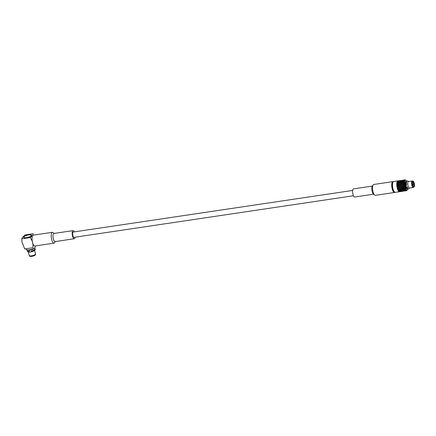 <?xml version="1.0" encoding="UTF-8"?>
<svg xmlns="http://www.w3.org/2000/svg" width="436" height="436" viewBox="0 0 436 436"><rect width="100%" height="100%" fill="white"/><g stroke="black" fill="none" stroke-linecap="round" stroke-linejoin="round"><path stroke-width="0.65" d="M413.339 184.265L412.728 184.777M412.565 183.692L413.301 184.003M400.886 180.711L401.224 180.945L401.943 180.553L400.886 180.711M401.551 181.392L401.18 181.038L400.493 181.55L400.902 181.986L401.551 181.392L403.191 183.175L403.682 183.839L403.218 184.853L403.845 185.529L401.992 189.66L403.502 186.428L403.769 186.679M400.493 181.55L401.442 182.717L400.957 182.046L400.27 182.809L400.76 183.387L401.442 182.717L403.905 185.464M400.88 182.123L401.327 182.651M400.27 182.809L401.409 184.226L400.826 183.463L400.237 184.357L400.815 185.017L401.409 184.226L403.393 186.466M400.76 183.561L401.294 184.199M402.308 188.941L401.518 188.33L401.213 189.186L399.54 187.883L399.921 186.962L399.18 186.227L400.237 187.257L399.921 186.962L400.373 186.047L399.698 185.284L401.055 186.717L401.567 185.872L402.984 187.371M399.06 187.447L398.727 187.137L399.18 186.227L398.482 185.485L399.18 186.227L399.676 185.305L399.044 184.532L400.259 186.063L400.831 185.207L401.452 185.889M400.395 190.657L400.542 190.401L399.654 189.982L399.981 189.284L400.864 189.965L400.602 190.505L400.848 189.802L399.981 189.284L400.324 188.51L401.169 189.11L400.897 189.894L401.894 187.491L401.115 186.782L400.733 187.709L401.463 188.314L401.894 187.491L402.613 188.232M401.093 186.902L401.79 187.551M401.213 189.186L401.992 189.66M401.518 188.483L402.27 189.028M400.897 189.894L401.79 190.325L402.057 189.791L402.848 190.167M401.79 190.325L402.733 190.39M402.412 191.028L402.668 190.696L403.469 190.87L402.412 191.028M402.935 191.219L404.068 191.055L403.235 190.973M402.057 189.791L402.88 190.107L403.235 189.447L402.88 190.107M400.733 187.709L401.463 188.314M399.202 190.837L399.349 190.576L398.46 190.156L398.787 189.464L400.466 190.527L400.21 190.973L399.409 190.679L399.654 189.982L398.787 189.464L399.131 188.69L399.981 189.284L399.131 188.69L399.512 187.845L400.324 188.51L401.567 185.872L400.875 185.126L400.373 186.047L401.354 187.006M400.373 186.047L401.055 186.717M400.237 184.357L402.308 186.603L402.651 185.709M397.883 181.834L400.831 185.207M399.076 181.654L400.76 183.387M400.259 181.474L400.902 181.986M401.442 181.283L401.66 181.49L402.324 180.826L401.981 180.575L401.267 180.984L401.638 181.322M404.167 191.039L405.246 190.881M403.567 190.881L404.374 190.941L403.529 190.728M402.951 190.21L402.701 190.646L403.502 190.832L403.758 190.488L402.924 190.047L403.791 190.439L404.047 189.992L403.251 189.611L403.556 188.755L403.186 189.486L404.047 189.992M402.09 189.715L402.363 188.93L403.186 189.486M402.368 189.088L403.153 189.556M401.556 188.39L401.878 187.627M401.142 186.799L401.534 185.97M401.834 187.453L402.199 186.641M400.891 185.104L401.365 184.281M401.507 185.78L401.948 184.946M400.826 183.463L401.387 182.717M401.36 184.096L401.883 183.305M400.957 182.046L401.6 181.441M401.403 182.559L402.014 181.888M402.041 180.668L402.788 180.226L402.036 180.509M402.548 180.335L403.66 180.03L402.602 180.188M402.657 188.139L401.894 187.491L402.308 186.603L402.564 186.848M402.248 186.537L401.567 185.872L402.488 184.019M402.008 184.842L402.76 185.692L403.142 184.766M401.954 183.213L401.463 182.63L402.003 183.354L402.521 182.471M402.096 181.807L401.681 181.371L402.128 181.97L402.744 181.213L403.322 181.79L403.72 182.292L403.147 183.033L403.752 183.812M404.472 190.941L405.262 190.875M403.856 190.521L403.6 190.848L404.663 190.69L403.829 190.358M402.984 190.15L403.251 189.611M402.406 189.006L402.711 188.156L403.556 188.755L403.905 187.976L403.502 188.761M402.706 188.303L403.469 188.848M401.921 187.529L402.286 186.728M401.589 185.867L402.025 185.028M401.425 184.177L401.948 183.382M401.463 182.63L402.068 181.948M401.681 181.371L402.373 180.864L402.744 181.213M402.433 180.935L403.137 180.373L402.074 180.531L402.417 180.766M403.028 187.273L402.308 186.603L402.76 185.692L403.502 186.428L403.921 185.578M402.701 185.605L402.226 184.673M402.553 183.921L402.019 183.289L402.602 184.047L403.077 183.131M402.597 182.384L402.15 181.867L402.635 182.537L403.207 181.708M402.646 181.114L403.518 180.646L403.18 180.395L402.461 180.804L402.831 181.147M404.766 190.706L405.567 190.761L404.722 190.548M404.145 190.031L403.889 190.472L404.695 190.657L404.946 190.314L404.123 189.867L404.979 190.265L405.24 189.813L404.439 189.437L404.722 188.641M403.284 189.54L403.556 188.755L405.273 189.753L404.755 188.734M403.562 188.913L404.341 189.382M402.75 188.21L403.087 187.317L403.905 187.976L404.254 187.202M403.077 187.453L403.807 188.052M402.335 186.624L402.728 185.796M402.085 184.924L402.559 184.101M402.019 183.289L402.581 182.542M402.15 181.867L402.793 181.267M403.235 180.493L403.981 180.046L403.229 180.33M403.747 180.155L404.853 179.85M403.442 186.363L402.76 185.692L403.42 184.488M403.196 184.662L403.894 185.425L403.752 183.747M403.147 183.033L403.747 183.741L403.774 182.368L403.213 183.109M403.284 181.632L402.88 181.196L403.322 181.79L403.992 181.082L403.338 181.692L403.791 182.204L403.987 181.087M406.439 190.701L405.665 190.761M405.049 190.341L404.793 190.674L405.856 190.51L405.017 190.178M404.177 189.971L404.439 189.437M403.6 188.826L403.905 187.976L404.695 188.586L404.265 187.267M404.374 189.306L404.663 188.668L403.9 188.129M403.115 187.355L403.502 186.428L404.221 187.093L403.9 185.42M403.845 187.96L404.177 187.197L403.48 186.548M402.782 185.687L403.218 184.853M402.619 183.997L403.142 183.207M402.657 182.45L403.262 181.768M402.88 181.196L403.562 180.684L403.796 180.896M403.622 180.755L404.33 180.193L403.267 180.351L403.605 180.591M403.338 181.692L403.785 182.303M405.889 190.478L405.338 189.856L405.082 190.292L405.96 190.527L405.698 190.745L406.488 190.696L405.954 190.527M404.477 189.36L404.701 188.581M403.938 188.036L404.227 187.088M403.523 186.445L403.927 185.616M403.273 184.75L403.752 183.927M404.374 180.221L403.649 180.629L404.025 180.967L404.951 179.839M404.886 179.845L404.112 180.024L404.423 180.155M407.791 188.935A4.932 1.646 -98.5 0 1 407.486 189.671L407.022 190.379M407.017 190.379L406.554 190.685M404.946 179.839L405.551 180.052M405.551 180.057L406.129 180.537A4.932 1.646 -98.5 0 1 406.635 181.147M412.69 182.123A2.126 0.709 -98.5 0 1 412.821 182.063A2.126 0.709 -98.5 0 1 413.704 183.42A2.126 0.709 -98.5 0 1 413.644 186.128A2.126 0.709 -98.5 0 1 413.448 186.265A2.126 0.709 -98.5 0 1 413.301 186.243M407.486 189.671A4.932 1.646 -98.5 0 1 404.603 185.431A4.932 1.646 -98.5 0 1 406.129 180.537M414.037 183.284A2.398 0.801 -98.5 0 1 414.189 185.763A2.398 0.801 -98.5 0 1 413.437 186.385A2.398 0.801 -98.5 0 1 412.598 184.243A2.398 0.801 -98.5 0 1 412.778 181.948A2.398 0.801 -98.5 0 1 414.037 183.284M406.777 188.848A3.701 1.237 -98.5 0 1 405.011 185.371A3.701 1.237 -98.5 0 1 405.687 181.529L406.325 181.436A3.701 1.237 -98.5 0 1 406.336 181.43A3.701 1.237 -98.5 0 0 405.649 185.278A3.701 1.237 -98.5 0 0 407.415 188.755A3.701 1.237 -98.5 0 1 407.415 188.755L406.777 188.848M414.2 183.071A3.014 1.008 -98.5 0 1 413.955 187.066A3.014 1.008 -98.5 0 1 412.391 184.27A3.014 1.008 -98.5 0 1 413.077 181.147A3.014 1.008 -98.5 0 1 414.2 183.071M413.955 187.066L413.361 187.398A3.265 1.09 -98.5 0 1 413.23 187.447A3.265 1.09 -98.5 0 1 411.671 184.379A3.265 1.09 -98.5 0 1 412.271 180.995A3.265 1.09 -98.5 0 1 412.412 181L413.077 181.147M406.554 187.186A2.741 0.916 -98.5 0 1 405.965 185.24M413.23 187.447L409.393 188.02A3.265 1.09 -98.5 0 1 407.84 184.951A3.265 1.09 -98.5 0 1 408.434 181.561L412.271 180.995M403.011 191.213L403.284 191.115M401.758 190.39L402.564 190.668L402.308 191.012L401.502 190.826L402.041 189.622L401.175 189.268M401.305 180.379L400.531 180.559L401.305 180.379M400.793 180.755L401.136 181L400.444 181.501L400.074 181.158L400.793 180.755M399.3 181.725L399.986 181.218L400.444 181.501M400.21 182.739L400.826 182.063M399.763 182.221L400.406 181.621M400.166 184.275L400.695 183.485M399.632 183.643L400.194 182.897M400.313 185.959L400.755 185.12M399.698 185.284L400.172 184.455M400.095 187.126L400.64 187.627L401.011 186.821M399.948 186.979L400.341 186.15M397.599 189.802L397.539 189.649A5.483 1.831 81.5 0 0 397.599 189.802L399.272 190.701L399.016 191.153L398.21 190.859L398.46 190.156L397.594 189.638L397.937 188.864L398.787 189.464L397.937 188.864L398.319 188.025L399.131 188.69L397.534 187.317L397.992 186.401L397.31 185.638L398.727 187.137L397.992 186.401L398.482 185.485L397.85 184.711L400.64 187.627M401.115 189.12L401.425 188.412M400.362 188.57L400.689 187.807M401.692 190.281L401.959 189.736M402.379 191.061L403.18 191.115L402.117 191.273L402.335 190.903M396.831 182.155L396.864 182.035A5.483 1.831 81.5 0 0 396.831 182.155L399.561 185.3L399.779 185.131M401.583 190.488L401.736 190.221L400.864 189.965M401.747 191.399L402.875 191.235L402.041 191.148M400.15 180.553L401.273 180.384M400.439 180.591L400.749 180.727L400.03 181.125L399.692 180.886L400.439 180.591M399.708 182.161L400.357 181.572M399.567 183.567L400.134 182.826M399.076 182.984L399.681 182.303M399.621 185.196L400.101 184.374M399.044 184.532L399.561 183.741M399.861 186.897L400.259 186.063M399.202 186.221L399.638 185.387M400.27 188.494L400.597 187.725M399.54 187.883L399.899 187.082M400.798 189.84L401.076 189.202M400.019 189.36L400.319 188.657M400.602 190.505L401.403 190.794L401.66 190.347M401.469 190.875L402.275 191.044L401.218 191.202L401.442 190.712M400.117 180.559L399.338 180.738L400.117 180.559M399.599 180.929L399.943 181.18L399.251 181.681L398.88 181.338L399.599 180.929M398.106 181.905L398.793 181.398L399.251 181.681M399.016 182.913L399.632 182.243M398.569 182.401L399.218 181.796M398.973 184.45L399.501 183.66M398.439 183.818L399.005 183.076M399.125 186.134L399.561 185.3M398.499 185.458L398.984 184.635M398.924 187.317L399.452 187.807L399.812 186.995M398.749 187.158L399.153 186.325M397.109 188.341L397.065 188.161A5.483 1.831 81.5 0 0 397.109 188.341L397.937 188.864L397.125 188.199L397.534 187.317L396.815 186.575L398.215 188.08L398.727 187.137L399.452 187.807M399.926 189.295L400.226 188.586M399.163 188.744L399.496 187.981M400.499 190.461L400.766 189.911M399.703 190.069L399.986 189.442M400.466 190.527L401.371 190.848L401.12 191.186L400.308 191.006L400.57 190.565M401.185 191.235L401.987 191.295L400.924 191.453L401.147 191.082M396.618 183.431L396.629 183.273A5.483 1.831 81.5 0 0 396.618 183.431L398.368 185.48L398.646 185.202M396.798 186.581L396.738 186.494A5.483 1.831 81.5 0 0 396.765 186.679L397.289 185.66L396.656 184.886L398.989 187.387M401.67 191.409L400.848 191.328M398.962 180.733L400.079 180.559M399.245 180.766L399.561 180.907L398.836 181.3L398.499 181.065L399.245 180.766M398.515 182.341L399.169 181.747M398.373 183.741L398.945 183.006M397.888 183.164L398.488 182.482M398.428 185.376L398.913 184.553M397.85 184.711L398.368 183.916M398.668 187.071L399.071 186.243M398.014 186.401L398.444 185.562M399.071 188.674L399.409 187.905M398.346 188.063L398.706 187.257M399.605 190.014L399.888 189.382M398.831 189.54L399.125 188.837M399.409 190.679L399.67 190.145M400.243 190.892L401.087 191.224L400.025 191.382L400.275 191.05M400.553 191.573L400.891 191.469M398.924 180.733L398.15 180.913L398.924 180.733M398.406 181.109L398.744 181.36L398.063 181.856L397.687 181.518L398.406 181.109M396.913 182.085L397.599 181.572L398.063 181.856M397.828 183.093L398.433 182.422M397.376 182.575L398.024 181.976M397.785 184.63L398.302 183.839M397.245 183.997L397.812 183.251M397.932 186.314L398.368 185.48M397.31 185.638L397.79 184.81M398.259 187.981L398.618 187.175M397.561 187.333L397.959 186.504M398.733 189.475L399.033 188.766M397.975 188.924L398.302 188.161M399.305 190.641L399.567 190.091M398.509 190.249L398.793 189.622M399.376 190.745L400.177 191.023L399.926 191.366L399.114 191.181L399.272 190.701M399.954 191.257L400.793 191.469L399.992 191.415M396.597 184.989L396.586 184.804A5.483 1.831 81.5 0 0 396.597 184.989L397.174 185.654L397.458 185.371M396.765 186.679L397.801 187.567M400.477 191.589L399.654 191.502M397.823 180.896L397.79 180.902A5.483 1.831 81.5 0 0 397.757 180.907A5.483 1.831 81.5 0 0 397.73 180.913L397.267 181.218A5.483 1.831 81.5 0 0 397.212 181.283L397.55 181.534L396.864 182.035M398.052 180.945L398.368 181.082L397.643 181.48L397.305 181.24L398.052 180.945M397.321 182.515L397.975 181.926M397.18 183.921L397.752 183.18M396.689 183.338L397.294 182.657M397.234 185.551L397.719 184.728M396.656 184.886L397.18 184.096M397.474 187.251L397.877 186.417M396.815 186.575L397.251 185.741M397.883 188.848L398.215 188.08M397.152 188.238L397.512 187.436M398.411 190.194L398.695 189.556M397.632 189.715L397.937 189.017M398.21 190.859L398.477 190.319M399.087 191.23L399.894 191.399L398.831 191.557L399.054 191.066M400.488 191.589L399.698 191.649M398.182 190.919L398.112 190.815A5.483 1.831 81.5 0 0 398.182 190.919L398.984 191.202L398.733 191.54A5.483 1.831 81.5 0 0 398.798 191.595L399.332 191.758A5.483 1.831 81.5 0 0 399.371 191.753A5.483 1.831 81.5 0 0 399.398 191.747L399.392 191.742M396.629 183.273L397.24 182.597M396.586 184.804L397.114 184.019M396.738 186.494L397.174 185.654M397.065 188.161L397.425 187.355M397.539 189.649L397.839 188.941M398.112 190.815L398.379 190.27M393.664 181.518A5.483 1.831 -98.5 0 0 393.021 188.946A5.483 1.831 -98.5 0 0 395.278 192.363L393.719 191.786A5.112 1.706 -98.5 0 1 392.019 187.306A5.112 1.706 -98.5 0 1 392.34 182.52L393.664 181.518L397.757 180.907M393.201 181.659A5.483 1.831 81.5 0 0 392.896 181.632A5.483 1.831 81.5 0 0 392.231 188.973A5.483 1.831 81.5 0 0 394.515 192.478A5.483 1.831 81.5 0 0 394.798 192.363M392.896 181.632L373.723 184.483A5.483 1.831 81.5 0 0 373.134 184.929A5.483 1.831 81.5 0 0 373.058 191.824A5.483 1.831 81.5 0 0 374.644 195.077A5.483 1.831 81.5 0 0 375.342 195.328L394.515 192.478M373.134 184.929L372.208 186.363A4.115 1.373 81.5 0 0 372.148 191.535A4.115 1.373 81.5 0 0 373.341 193.971L374.644 195.077M372.399 186.068L353.476 188.881A4.115 1.373 81.5 0 0 352.975 194.391A4.115 1.373 81.5 0 0 354.686 197.018L373.608 194.2M408.368 186.913L406.363 187.3C406.897 188.543 407.611 189.11 408.505 189.006A4.115 1.373 -98.5 0 1 408.505 189.006A4.115 1.373 -98.5 0 1 407.12 187.398L407.12 187.398A4.115 1.373 81.5 0 0 408.51 189.006L409.769 187.96M406.363 187.213L407.12 187.398M406.559 185.24A4.115 1.373 -98.5 0 1 407.295 180.875A4.115 1.373 81.5 0 0 406.565 185.24L405.796 185.115M31.158 251.076L31.637 251.768C34.558 250.765 35.714 249.784 35.109 248.82L35.109 248.82A4.115 1.188 165.4 0 1 31.158 251.076L31.158 251.071A4.115 1.188 -14.6 0 0 35.109 248.814L34.548 248.019M28.983 251.398L29.43 252.095C28.209 252.144 27.446 251.741 27.152 250.896A4.115 1.188 165.4 0 1 27.152 250.891A4.115 1.188 -14.6 0 0 28.983 251.392L28.983 251.398A4.115 1.188 165.4 0 1 27.152 250.896L27.25 249.915M29.027 250.22L29.501 252.079M28.313 251.975L29.239 255.523A3.265 0.943 -14.6 0 0 29.283 255.621L29.675 256.161A3.014 0.872 -14.6 0 0 32.771 256.155A3.014 0.872 -14.6 0 0 35.48 254.651L35.556 253.992A3.265 0.943 -14.6 0 0 35.55 253.883L34.624 250.329M29.506 252.057A3.156 0.91 -14.6 0 0 30.547 251.97A3.156 0.91 -14.6 0 0 31.566 251.763M30.515 252.008A3.265 0.943 -14.6 0 0 33.643 251.022M29.283 255.621A3.265 0.943 -14.6 0 0 32.629 255.616A3.265 0.943 -14.6 0 0 35.556 253.992M27.381 249.932A3.701 1.068 -14.6 0 0 29.871 250.133A3.701 1.068 -14.6 0 0 34.439 248.095M55.328 241.571L54.593 242.705A5.483 1.831 -98.5 0 1 54.004 243.152L34.831 246.008A5.483 1.831 -98.5 0 1 32.362 241.691A5.483 1.831 -98.5 0 1 32.705 235.5L33.152 233.734L24.983 234.95L21.855 238.23L21.838 241.462L24.678 248.951L32.847 247.735C33.409 244.155 32.526 240.765 30.198 237.576L32.7 235.505A5.483 1.831 -98.5 0 1 33.218 235.157L52.391 232.306A5.483 1.831 -98.5 0 1 53.083 232.562L54.119 233.434M28.7 234.824A4.115 1.188 165.4 0 1 31.572 235.227A4.115 1.188 165.4 0 1 27.888 237.413A4.115 1.188 165.4 0 1 23.609 237.298A4.115 1.188 165.4 0 1 23.675 236.955A4.115 1.188 165.4 0 1 28.7 234.824M23.669 237.418A4.115 1.188 165.4 0 1 23.74 237.206L23.784 237.146A4.06 1.172 165.4 0 1 23.811 237.097A4.06 1.172 165.4 0 1 23.904 236.977M31.577 235.375L31.572 235.347A4.115 1.188 165.4 0 0 31.359 235.184A4.115 1.188 165.4 0 0 31.299 235.151L31.239 235.118M30.198 237.576L22.029 238.792M26.029 248.749L26.187 249.376A4.66 1.346 -14.6 0 0 29.446 249.833A4.66 1.346 -14.6 0 0 35.212 247.027L34.973 246.111M26.558 237.609A3.837 1.112 165.4 0 1 23.964 236.862A3.837 1.112 165.4 0 1 27.31 235.189A3.837 1.112 165.4 0 1 31.049 235.015A3.837 1.112 165.4 0 1 30.357 236.372A3.837 1.112 165.4 0 1 26.558 237.609M74.224 237.315A2.741 0.916 -98.5 0 1 74.055 237.397A2.741 0.916 -98.5 0 1 72.817 235.238A2.741 0.916 -98.5 0 1 72.986 232.143A2.741 0.916 -98.5 0 1 73.248 231.974A2.741 0.916 -98.5 0 1 73.433 232.001M75.074 237.189A4.115 1.373 -98.5 0 1 74.256 238.754A4.115 1.373 -98.5 0 1 72.403 235.516A4.115 1.373 -98.5 0 1 72.659 230.873A4.115 1.373 -98.5 0 1 73.046 230.617A4.115 1.373 -98.5 0 1 74.284 231.876M74.256 238.754L55.083 241.604A4.115 1.373 -98.5 0 1 53.23 238.372A4.115 1.373 -98.5 0 1 53.486 233.729A4.115 1.373 -98.5 0 1 53.873 233.473L73.046 230.617M54.004 243.152A5.483 1.831 -98.5 0 1 51.535 238.835A5.483 1.831 -98.5 0 1 51.879 232.65A5.483 1.831 -98.5 0 1 52.391 232.306M408.81 181.507L407.3 180.875A4.115 1.373 -98.5 0 1 407.3 180.875L407.295 180.875C406.505 181.436 405.584 180.727 405.791 185.115M405.409 190.854L406.45 190.701M403.796 180.008L404.837 179.855M400.215 180.542L401.256 180.384M399.027 180.717L400.063 180.564M400.64 191.568L401.681 191.409M395.278 192.363L399.371 191.753M352.659 190.445L73.074 232.056M353.449 195.759L73.864 237.369M21.844 241.457L21.849 238.23M31.049 235.015L31.359 235.184"/></g></svg>
